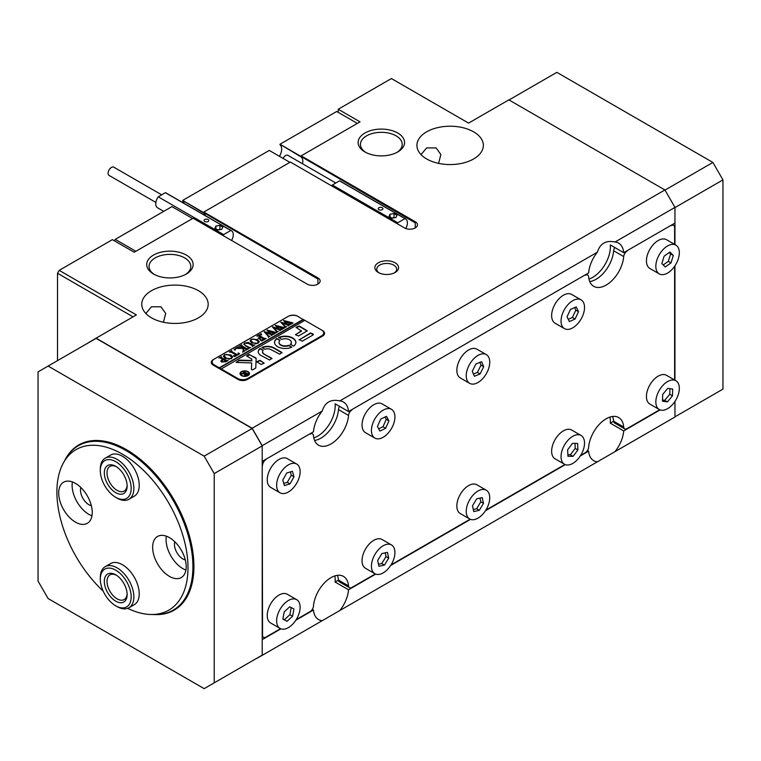 <?xml version="1.0" encoding="UTF-8"?>
<svg xmlns="http://www.w3.org/2000/svg" width="761" height="761" viewBox="0 0 761 761"><rect width="100%" height="100%" fill="white"/><g stroke="black" fill="none" stroke-linecap="round" stroke-linejoin="round"><path stroke-width="1.14" d="M395.102 262.802A11.862 6.849 0 0 0 378.322 262.802A11.862 6.849 0 0 0 378.322 272.486L378.322 272.486A11.862 6.849 0 0 0 395.102 272.486A11.862 6.849 0 0 0 395.102 262.802M394.369 272.876A9.969 5.755 0 0 0 396.671 269.194A9.969 5.755 0 0 0 393.751 265.123A9.969 5.755 0 0 0 382.897 263.877A9.969 5.755 0 0 0 376.743 269.194A9.969 5.755 0 0 0 379.045 272.876M302.811 161.284A9.969 5.755 -60 0 1 302.526 163.767A9.969 5.755 120 0 0 302.811 161.284A9.969 5.755 120 0 0 301.137 156.975A9.969 5.755 -60 0 1 302.811 161.284M397.746 133.013A23.201 13.394 0 0 0 364.938 133.013A23.201 13.394 0 0 0 364.928 151.962A23.201 13.394 0 0 0 364.938 151.962A23.201 13.394 0 0 0 397.746 151.962A23.201 13.394 0 0 0 397.746 133.013M396.881 152.438A20.88 12.052 0 0 0 402.217 144.381A20.88 12.052 0 0 0 396.101 135.858A20.88 12.052 0 0 0 373.347 133.242A20.88 12.052 0 0 0 360.457 144.381A20.88 12.052 0 0 0 365.794 152.438M186.331 255.078A23.201 13.394 0 0 0 153.522 255.068A23.201 13.394 0 0 0 153.522 274.017L153.522 274.017A23.201 13.394 0 0 0 186.34 274.017A23.201 13.394 0 0 0 186.331 255.078M185.475 274.493A20.88 12.052 0 0 0 190.811 266.436A20.88 12.052 0 0 0 184.695 257.912A20.88 12.052 0 0 0 161.941 255.306A20.88 12.052 0 0 0 149.051 266.436A20.88 12.052 0 0 0 154.388 274.493M421.014 154.635L426.645 147.91L436.139 147.938L440.857 154.531L438.602 163.387M473.618 131.834A33.218 19.177 0 0 0 437.423 127.677A33.218 19.177 0 0 0 416.914 145.399A33.218 19.177 0 0 0 426.645 158.954A33.218 19.177 0 0 0 462.84 163.111A33.218 19.177 0 0 0 483.349 145.399A33.218 19.177 0 0 0 473.618 131.834M145.846 313.494L151.477 306.778L160.971 306.807L165.689 313.399L163.434 322.245M198.45 290.702A33.218 19.177 0 0 0 162.255 286.545A33.218 19.177 0 0 0 141.746 304.257A33.218 19.177 0 0 0 151.477 317.822A33.218 19.177 0 0 0 187.672 321.979A33.218 19.177 0 0 0 208.181 304.257A33.218 19.177 0 0 0 198.45 290.702M609.951 417.057A24.913 14.383 -60 0 1 610.37 421.185A24.913 14.383 -60 0 1 610.284 423.173L623.706 430.916A24.913 14.383 120 0 1 614.964 451.663L674.959 417.018L674.959 401.418L674.959 416.828L722.95 389.118L722.95 179.881L674.959 207.582L674.959 244.595M587.482 450.502L588.634 451.168A24.913 14.383 120 0 0 593.713 460.681A24.913 14.383 120 0 0 597.385 461.813L614.964 451.663M334.783 575.925A24.913 14.383 -60 0 1 335.201 580.053A24.913 14.383 -60 0 1 335.116 582.041L348.538 589.785A24.913 14.383 120 0 1 339.796 610.531L597.385 461.813M312.314 609.371L313.465 610.037A24.913 14.383 120 0 0 318.545 619.549A24.913 14.383 120 0 0 322.217 620.681L339.796 610.531M339.796 400.904C330.835 398.916 324.976 402.293 322.217 411.054L262.212 445.689L252.148 428.253L664.895 189.955L674.959 207.392L614.964 242.036C606.003 240.048 600.144 243.425 597.385 252.186L339.796 400.904A24.913 14.383 120 0 1 343.458 402.027A24.913 14.383 120 0 1 348.538 411.539L335.116 403.796A24.913 14.383 -60 0 1 335.201 405.689A24.913 14.383 -60 0 1 313.798 437.908M614.964 242.036A24.913 14.383 120 0 1 618.626 243.159A24.913 14.383 120 0 1 623.706 252.681L610.284 244.928A24.913 14.383 -60 0 1 610.37 246.821A24.913 14.383 -60 0 1 588.966 279.04M664.895 189.955L508.852 99.862L468.586 123.111L391.401 78.554L338.217 109.261L338.217 112.362M674.959 207.392L674.959 223.087L623.706 252.681M335.116 582.041L338.474 580.101M610.284 423.173L613.642 421.233A24.913 14.383 120 0 0 612.529 416.467M660.11 409.903L623.706 430.916M588.634 451.168L580.253 456.01M565.309 464.638L485.461 510.736M470.507 519.373L390.659 565.471M375.715 574.098L348.538 589.785M262.212 445.689L262.212 461.385L313.465 431.791A24.913 14.383 120 0 1 322.217 411.054M348.538 411.539L588.634 272.923A24.913 14.383 120 0 1 597.385 252.186M280.914 628.833L262.212 639.63L262.212 655.326L322.217 620.681M313.465 610.037L295.858 620.205M133.013 316.852L57.513 273.266L57.513 360.638M57.513 273.266L59.187 270.355L136.371 314.921L96.105 338.169L252.148 428.253M338.217 109.261L360.029 121.855L301.137 155.853L415.23 221.727A7.591 4.385 0 0 1 417.456 224.828A7.591 4.385 0 0 1 412.766 228.88A7.591 4.385 0 0 1 404.491 227.929L290.398 162.055L203.824 212.043L317.917 277.917A7.591 4.385 0 0 1 320.143 281.009A7.591 4.385 0 0 1 315.454 285.061A7.591 4.385 0 0 1 307.178 284.11L193.085 218.245L134.193 252.243L112.381 239.648L59.187 270.355M96.105 338.169L86.041 344.172M262.212 655.326L253.651 660.072M304.495 320.533L297.779 316.272A6.64 3.834 0 0 0 288.39 316.272L213.223 359.668A6.64 3.834 0 0 0 211.273 362.388A6.64 3.834 0 0 0 213.223 365.099L238.05 379.435A6.64 3.834 0 0 0 247.449 379.435L322.616 336.039A6.64 3.834 0 0 0 324.557 333.318A6.64 3.834 0 0 0 322.616 330.607L303.154 319.373L219.254 367.81L214.221 364.9L214.221 365.68M203.824 212.043L203.824 213.166A9.969 5.755 -60 0 1 205.289 215.62A9.969 5.755 120 0 0 203.824 213.166L182.678 200.419L269.261 150.431L289.893 162.35M301.137 155.853L301.137 156.975L280 144.229L336.704 111.487L357.347 123.406M415.23 221.727L415.23 222.849L280 144.229M415.23 222.849L415.23 227.929M317.917 284.11L317.917 279.04L182.678 200.419M324.243 334.488A6.64 3.834 0 0 0 323.691 333.756M212.138 362.816A6.64 3.834 0 0 0 211.587 363.549M127.696 608.353A92.699 53.517 -120 0 0 150.925 614.488A92.699 53.517 -120 0 0 186.35 549.899A92.699 53.517 -120 0 0 122.445 454.184A92.699 53.517 -120 0 0 63.401 462.907A92.699 53.517 -120 0 0 103.163 591.078M63.401 462.907L65.351 459.368A94.916 54.802 60 0 1 78.345 445.737A94.916 54.802 60 0 1 125.803 450.436A94.916 54.802 60 0 1 187.805 534.079A94.916 54.802 60 0 1 173.261 610.132A94.916 54.802 60 0 1 154.959 614.574L150.925 614.488M185.313 559.934A11.862 6.849 60 0 1 182.849 558.935A11.862 6.849 60 0 1 174.83 541.775M91.349 505.685A11.862 6.849 60 0 1 88.885 504.686A11.862 6.849 60 0 1 80.866 487.525M169.427 576.372A23.724 13.698 -120 0 0 181.289 577.542A23.724 13.698 -120 0 0 184.923 558.536A23.724 13.698 -120 0 0 169.427 537.627A23.724 13.698 -120 0 0 157.565 536.448A23.724 13.698 -120 0 0 153.922 555.463A23.724 13.698 -120 0 0 169.427 576.372M166.355 536.172A23.724 13.698 -120 0 0 182.849 568.619A23.724 13.698 -120 0 0 185.922 570.065M128.942 499.273L134.307 496.172A23.724 13.698 -120 0 0 137.95 477.157A23.724 13.698 -120 0 0 122.445 456.248A23.724 13.698 -120 0 0 110.583 455.078L105.208 458.179A23.724 13.698 60 0 1 107.415 457.304A23.724 13.698 60 0 1 129.912 473.665A23.724 13.698 60 0 1 128.942 499.273A23.724 13.698 60 0 1 126.735 500.148A23.724 13.698 60 0 1 117.08 498.103L115.739 497.323A21.831 12.604 -120 0 0 124.623 499.206A21.831 12.604 -120 0 0 128.362 476.529A21.831 12.604 -120 0 0 106.844 459.796A21.831 12.604 -120 0 0 100.3 470.593A21.831 12.604 -120 0 0 115.739 497.323M75.463 522.122A23.724 13.698 -120 0 0 87.334 523.302A23.724 13.698 -120 0 0 90.968 504.286A23.724 13.698 -120 0 0 75.463 483.378A23.724 13.698 -120 0 0 63.601 482.198A23.724 13.698 -120 0 0 59.967 501.214A23.724 13.698 -120 0 0 75.463 522.122M72.39 481.932A23.724 13.698 -120 0 0 88.885 514.379A23.724 13.698 -120 0 0 91.957 515.825M128.942 607.773L134.307 604.672A23.724 13.698 -120 0 0 137.95 585.656A23.724 13.698 -120 0 0 122.445 564.748A23.724 13.698 -120 0 0 110.583 563.568L105.208 566.669A23.724 13.698 60 0 1 116.366 567.459A23.724 13.698 60 0 1 132.443 588.301A23.724 13.698 60 0 1 128.942 607.773A23.724 13.698 60 0 1 117.784 606.983A23.724 13.698 60 0 1 117.08 606.593L115.739 605.823A21.831 12.604 -120 0 0 116.385 606.184A21.831 12.604 -120 0 0 131.158 596.148A21.831 12.604 -120 0 0 115.082 569.808A21.831 12.604 -120 0 0 100.3 579.083A21.831 12.604 -120 0 0 115.739 605.823M509.023 99.967L556.843 72.352L712.886 162.445L722.95 179.881M674.959 265.798L674.959 380.215M664.981 190.098L712.886 162.445M154.188 614.555A95.391 55.077 -120 0 0 174.164 610.16A95.391 55.077 -120 0 0 188.785 533.718A95.391 55.077 -120 0 0 126.469 449.665A95.391 55.077 -120 0 0 78.783 444.938A95.391 55.077 -120 0 0 64.98 460.044M38.05 371.882L38.05 581.119L48.114 598.555L204.157 688.648L214.221 682.836L214.221 473.589L204.157 456.153L48.114 366.06L38.05 371.882M204.157 456.153L252.148 428.453L96.105 338.36L48.114 366.06M252.148 428.453L262.212 445.889L214.221 473.589M214.221 682.836L262.212 655.126L262.212 445.889M626.712 250.94L670.936 225.408M351.544 409.808L584.962 275.044M348.538 585.894A4.747 2.74 120 0 0 349.508 587.711L339.444 581.899A4.747 2.74 -60 0 1 338.474 580.082L348.538 585.894A24.913 14.383 -60 0 0 343.458 576.4A24.913 14.383 -60 0 0 325.052 582.26A24.913 14.383 -60 0 0 313.465 606.146A4.747 2.74 120 0 1 310.127 611.578L296.248 619.587M280.524 628.672L265.903 637.109A4.747 2.74 120 0 1 263.534 637.347A4.747 2.74 120 0 1 262.545 635.169L262.212 465.256M623.706 427.026A4.747 2.74 120 0 0 624.676 428.843L614.612 423.03A4.747 2.74 -60 0 1 613.642 421.214L623.706 427.026A24.913 14.383 -60 0 0 618.626 417.532A24.913 14.383 -60 0 0 600.22 423.401A24.913 14.383 -60 0 0 588.634 447.278A4.747 2.74 120 0 1 585.295 452.709L580.643 455.392M564.919 464.476L485.841 510.127M470.117 519.202L391.049 564.862M375.325 573.937L351.877 587.473A4.747 2.74 120 0 1 349.508 587.711M265.57 459.444L309.794 433.913M672.324 224.609L673.647 225.37A4.747 2.74 120 0 1 674.627 227.539L674.627 244.395M674.627 266.293L674.627 380.015M659.72 409.741L627.045 428.605A4.747 2.74 120 0 1 624.676 428.843M314.578 440.438A24.913 14.383 120 0 0 338.474 409.618A4.747 2.74 -60 0 1 339.625 406.393M589.746 281.57A24.913 14.383 120 0 0 613.642 250.759A4.747 2.74 -60 0 1 614.793 247.525M338.474 580.082A24.913 14.383 120 0 0 337.361 575.335M673.647 225.37A4.747 2.74 120 0 0 671.269 225.608M627.045 251.14A4.747 2.74 120 0 0 623.706 256.571A24.913 14.383 -60 0 1 612.12 280.448A24.913 14.383 -60 0 1 593.713 286.317A24.913 14.383 -60 0 1 588.634 276.814A4.747 2.74 120 0 0 587.663 275.006A4.747 2.74 120 0 0 585.295 275.244M351.877 410.008A4.747 2.74 120 0 0 348.538 415.43A24.913 14.383 -60 0 1 336.952 439.316A24.913 14.383 -60 0 1 318.545 445.185A24.913 14.383 -60 0 1 313.465 435.682A4.747 2.74 120 0 0 312.495 433.875A4.747 2.74 120 0 0 310.127 434.112M265.903 459.644A4.747 2.74 120 0 0 262.545 465.456M279.439 156.309A9.969 5.755 120 0 0 281.675 149.08A9.969 5.755 120 0 0 280 144.771M184.152 203.415A9.969 5.755 120 0 0 182.678 200.961M114.388 240.809L115.234 239.363L171.938 206.621L192.581 218.531M115.234 239.363L135.867 251.273M247.943 375.658A4.271 2.464 0 0 0 249.037 374.012A4.271 2.464 0 0 0 249.018 373.813M241.741 375.363A4.271 2.464 0 0 0 246.393 375.896A4.271 2.464 0 0 0 249.037 373.622A4.271 2.464 0 0 0 247.782 371.872A4.271 2.464 0 0 0 243.13 371.339A4.271 2.464 0 0 0 240.495 373.622A4.271 2.464 0 0 0 241.741 375.363M248.115 371.682A4.747 2.74 0 0 0 242.949 371.092A4.747 2.74 0 0 0 240.019 373.622A4.747 2.74 0 0 0 241.408 375.554A4.747 2.74 0 0 0 246.574 376.153A4.747 2.74 0 0 0 249.503 373.622A4.747 2.74 0 0 0 248.115 371.682M249.494 373.813A4.747 2.74 0 0 0 248.115 372.072A4.747 2.74 0 0 0 247.943 371.977M241.579 371.977A4.747 2.74 0 0 0 240.029 373.813M236.319 362.417L251.701 362.949L251.434 369.551L252.652 369.846L255.363 368.276A1.427 0.818 0 0 0 255.782 367.715L256.153 358.469A1.427 0.818 0 0 0 256.153 358.45A1.427 0.818 0 0 0 255.744 357.87L249.056 354.483L246.678 355.986L251.425 358.869A1.427 0.818 180 0 1 251.843 359.449A1.427 0.818 180 0 1 251.843 359.468L251.805 360.486L239.896 360.153A1.427 0.818 0 0 0 238.811 360.391L236.319 362.417M277.651 346.693A10.683 6.164 0 0 0 291.72 347.216L288.647 345.285A6.174 3.558 180 0 1 280.838 344.847A6.174 3.558 180 0 1 279.03 342.336A6.174 3.558 180 0 1 280.077 340.338L276.747 338.569A10.683 6.164 0 0 0 274.521 342.336A10.683 6.164 0 0 0 277.651 346.693M291.844 347.14L288.647 345.675A6.174 3.558 180 0 1 280.838 345.237A6.174 3.558 180 0 1 279.03 342.716A6.174 3.558 180 0 1 279.04 342.526M249.465 347.634L250.588 347.454L248.352 348.528L248.78 347.91L243.805 344.191L244.833 342.916L248.39 342.469L252.738 344.819L254.783 345.028L252.272 346.483L252.547 345.798L248.942 343.591L245.052 343.116L244.243 344.191L245.793 345.656L250.188 347.863M248.571 348.614L248.78 347.91M252.3 346.464L252.547 345.798M243.178 350.669L243.016 348.443L235.491 348.424L238.117 346.902L239.021 347.615L243.415 347.72L240.524 346.122L239.22 346.274L241.732 344.819L241.437 345.494L246.393 348.481L248.447 348.69L245.927 350.146L245.556 348.957L243.53 347.796L243.72 350.479L244.956 350.707L242.826 351.943L243.178 350.669M238.307 347.016L238.145 347.853L239.021 347.615M241.713 345.047L241.437 345.884L242.112 346.388L246.393 348.481M246.222 349.974L245.556 348.957M243.53 347.796L243.72 350.479M234.274 350.05L234.236 349.042L235.301 349.071L235.349 349.689L234.274 349.66L234.236 349.042L234.274 349.66M234.236 349.432L235.301 349.071L235.349 349.689M238.26 352.923L239.591 353.808L234.74 356.605L233.227 355.834L236.519 355.254L231.296 352.248L229.242 352.029L231.763 350.574L231.477 351.268L232.134 351.763L237.356 354.769L238.593 353.979L238.26 353.142M231.734 350.802L231.477 351.658L237.299 355.13M238.069 354.75L238.593 354.369L238.098 353.018M230.944 354.949L232.543 356.995L231.382 358.65L225.085 358.345L223.439 356.205L224.552 354.636L230.944 354.949L232.543 357.375M298.122 316.471A7.115 4.109 0 0 0 288.048 316.471M214.221 359.087A7.115 4.109 0 0 0 212.138 361.998A7.115 4.109 0 0 0 214.221 364.9M221.641 362.065L220.842 361.018L222.935 359.363L220.024 357.822L218.902 358.003L221.413 356.548L221.128 357.251L221.784 357.737L226.997 360.609L228.129 360.429L225.884 361.722L221.641 362.065M221.413 356.548L221.128 357.641L226.997 360.609M257.608 339.558L259.197 341.603L258.036 343.259L251.748 342.954L250.103 340.814L251.206 339.244L257.608 339.558L259.197 341.984M260.376 340.081L264.105 339.33L261.213 337.656L260.195 338.255L260.195 339.33L258.046 338.093L260.937 337.494L258.141 335.953L256.838 336.096L259.349 334.65L259.054 335.325L264.01 338.303L266.065 338.521L261.774 340.995L260.376 340.281M260.195 338.255L260.281 339.273M259.33 334.878L259.054 335.706L259.729 336.219L264.01 338.303M260.471 334.926L260.424 333.917L261.499 333.946L261.546 334.564L260.471 334.536L260.424 333.917L260.471 334.536M260.424 334.307L261.499 333.946L261.546 334.564M269.955 336.058L268.224 337.056L268.424 336.429L264.143 331.767L269.708 333.27L267.054 330.093L276.452 332.519L274.255 333.794L274.217 333.109L268.262 331.235L270.621 333.546L273.789 334.06L271.487 335.392L271.477 334.659L265.656 332.804L268.88 336.191L269.955 336.276M268.224 337.056L268.424 336.429M274.169 333.746L274.217 333.109M271.458 335.373L271.477 334.659M278.25 331.273L276.519 332.272L276.719 331.644L272.438 326.983L278.003 328.476L275.349 325.308L284.757 327.734L282.55 328.999L282.521 328.314L276.566 326.45L278.916 328.762L282.084 329.275L279.782 330.597L279.772 329.874L273.95 328.01L277.175 331.396L278.25 331.482M276.519 332.272L276.719 331.644M282.464 328.952L282.521 328.314M279.753 330.578L279.772 329.874M286.545 326.479L284.814 327.477L285.023 326.85L280.733 322.188L286.298 323.682L283.644 320.514L293.052 322.94L290.845 324.215L290.816 323.53L284.861 321.656L287.211 323.967L290.379 324.481L288.086 325.813L288.067 325.08L282.245 323.225L285.47 326.612L286.545 326.697M284.814 327.477L285.023 326.85M290.769 324.167L290.816 323.53M288.048 325.794L288.067 325.08M303.154 319.763L219.254 368.2L220.937 369.161L304.828 320.343M220.937 368.781L237.717 378.464A7.115 4.109 0 0 0 247.782 378.464L321.608 335.839A7.115 4.109 0 0 0 323.691 332.938A7.115 4.109 0 0 0 321.608 330.027M299.197 339.482L302.222 341.223L312.885 335.068A1.427 0.818 0 0 0 313.304 334.488A1.427 0.818 0 0 0 312.885 333.908L310.459 332.976L299.14 339.91M264.952 349.251A4.747 2.74 180 0 1 270.935 349.594L279.734 354.207L281.931 352.457L273.96 347.853A9.018 5.203 0 0 0 262.041 347.425L264.952 349.251M263.886 353.665A4.747 2.74 180 0 1 262.497 351.725A4.747 2.74 180 0 1 263.296 350.212L260.129 348.528A9.018 5.203 0 0 0 258.226 351.725A9.018 5.203 0 0 0 260.871 355.406L269.66 360.02L271.877 358.279L263.886 354.055A4.747 2.74 180 0 1 262.497 352.115A4.747 2.74 180 0 1 262.507 351.924M290.312 344.324L293.651 346.093A10.683 6.164 0 0 0 295.877 342.336A10.683 6.164 0 0 0 289.912 336.8A10.683 6.164 0 0 0 278.678 337.446L281.751 339.377A6.174 3.558 180 0 1 288.096 339.187A6.174 3.558 180 0 1 291.368 342.336A6.174 3.558 180 0 1 290.312 344.324L290.312 344.695A6.174 3.558 180 0 0 291.368 342.716L291.368 342.336M264.162 363.197L259.929 360.295L256.742 361.798L261.137 364.471L264.162 363.197M301.47 330.807L295.506 334.726L298.531 335.991L307.273 330.807L299.197 326.003L296.181 327.278L301.47 331.187L295.449 334.678M242.788 373.851L241.094 373.955L242.112 373.366L245.537 373.404L243.282 372.69L244.823 371.806L244.975 372.481L248.514 373.936L244.681 375.097L244.69 374.041L242.788 373.851M244.823 371.806L244.623 372.605L247.848 374.45M307.168 330.997L299.197 326.393L296.115 327.706M264.219 363.159L259.929 360.676L256.857 361.998M280.077 340.348L276.747 338.949A10.683 6.164 0 0 0 274.521 342.526M295.867 342.526A10.683 6.164 0 0 0 289.76 337.142A10.683 6.164 0 0 0 278.678 337.836L278.555 337.913M271.934 358.707L263.886 354.055M263.277 350.222L260.129 348.919A9.018 5.203 0 0 0 258.236 351.924M281.998 352.895L273.96 348.243A9.018 5.203 0 0 0 262.041 347.815L261.927 347.882M251.843 359.82A1.427 0.818 180 0 1 251.843 359.839L251.805 360.486M256.143 358.735A1.427 0.818 0 0 0 255.744 358.26L249.865 354.864L246.783 356.186M251.701 362.949L251.444 369.627M251.805 360.876L239.896 360.543A1.427 0.818 0 0 0 238.811 360.781L236.195 362.312M313.256 334.678A1.427 0.818 0 0 0 312.885 334.288L310.459 333.366L299.197 339.863M240.505 373.813A4.271 2.464 0 0 0 240.495 374.012A4.271 2.464 0 0 0 241.579 375.658M242.112 373.756L245.004 374.012M244.11 372.605L244.614 372.31M247.23 374.678L245.698 373.489L245.727 375.278M246.887 374.869L247.23 374.374M245.527 373.584L245.251 374.716L246.887 374.697M220.861 361.218L221.765 359.905M219.881 357.822L221.099 357.118M226.997 360.99L227.72 360.828M222.326 360.286L222.612 361.827L226.074 361.561L223.192 359.515L221.917 360.724M225.56 361.903L226.074 361.171M222.612 361.827L225.56 361.589M222.326 359.896L222.612 361.437M223.458 356.405L224.447 355.083M226.369 354.426L230.944 355.339M224.181 355.948L225.988 358.07L229.451 359.23M231.182 358.831L231.791 357.708M229.166 359.211L231.801 357.756M225.988 358.07L229.166 358.821M231.791 357.318L229.946 355.558L226.778 354.445L224.837 354.788L224.162 355.739L225.988 357.68M234.112 356.386L235.653 356.138M230.241 351.839L231.449 351.544M238.593 354.369L238.098 353.408L238.593 354.369M238.621 353.551L239.277 353.989M235.301 349.461L235.349 350.079M236.319 348.338L238.041 347.339M239.021 347.996L243.415 347.72M240.191 346.093L241.418 345.779M246.393 348.861L247.144 348.842M246.222 350.012L245.556 349.347L246.222 350.012M243.948 351.125L244.633 351.068M242.635 352.219L243.178 351.049M243.824 344.391L244.604 343.449M246.145 342.764L248.39 342.469M248.39 342.859L252.738 344.819M252.738 345.209L254.383 345.437M252.3 346.635L252.547 346.027M244.271 344.381L245.793 346.036L249.465 348.024M250.112 341.014L251.111 339.691M253.023 339.035L257.608 339.948M250.835 340.548L252.642 342.678L256.105 343.839M257.846 343.439L258.455 342.307M255.829 343.82L258.464 342.364M252.642 342.678L255.829 343.43M258.455 341.927L256.609 340.167L253.442 339.054L251.501 339.396L250.816 340.348L252.642 342.288M260.195 338.635L260.281 339.663L260.195 338.635M259.149 338.721L259.891 338.483M257.817 335.924L259.035 335.611M264.01 338.693L264.761 338.674M261.375 340.785L262.222 340.738M261.499 334.336L261.546 334.954M268.224 337.446L268.424 336.819L268.224 337.446M269.708 333.27L264.39 331.634M267.054 330.483L275.254 332.567M275.254 332.957L276.272 332.804M274.169 334.012L274.217 333.499M270.621 333.546L268.262 331.235M270.621 333.936L272.019 333.974M272.019 334.364L272.666 334.117M271.458 335.582L271.477 335.049M268.88 336.191L265.656 332.804M268.88 336.581L269.461 336.657M276.519 332.652L276.719 332.034L276.519 332.652M278.003 328.476L272.685 326.84M275.349 325.689L283.558 327.782M283.558 328.162L284.566 328.01M282.464 329.218L282.521 328.704M278.916 328.762L276.566 326.45M278.916 329.142L280.314 329.19M280.314 329.58L280.961 329.332M279.753 330.788L279.772 330.255M277.175 331.396L273.95 328.01M277.175 331.786L277.755 331.863M284.814 327.867L285.023 327.24L284.814 327.867M280.98 322.436L286.298 323.682M283.644 320.904L291.853 322.987M291.853 323.377L292.861 323.225M290.769 324.433L290.816 323.92M287.211 323.967L284.861 321.656M287.211 324.357L288.609 324.395M288.609 324.785L289.256 324.538M288.048 326.003L288.067 325.47M285.47 326.612L282.245 323.225M285.47 327.002L286.05 327.078M675.882 380.747L666.493 375.316A16.609 9.589 120 0 0 648.21 388.3A16.609 9.589 120 0 0 649.884 404.091L659.273 409.513A16.609 9.589 120 0 0 677.556 396.529A16.609 9.589 120 0 0 675.882 380.747A16.609 9.589 120 0 0 657.609 393.722A16.609 9.589 120 0 0 659.273 409.513M672.486 395.815L667.397 401.894L662.489 401.209L662.679 394.436L667.768 388.357L672.667 389.052L672.486 395.815L669.794 394.265L669.956 388.662M662.527 400.039L664.705 400.353L669.794 394.265M664.705 400.353L667.397 401.894M675.882 245.128L666.493 239.696A16.609 9.589 120 0 0 662.888 238.944A16.609 9.589 120 0 0 648.486 252.043A16.609 9.589 120 0 0 649.884 268.471L659.273 273.893A16.609 9.589 120 0 0 662.879 274.654A16.609 9.589 120 0 0 677.28 261.556A16.609 9.589 120 0 0 675.882 245.128A16.609 9.589 120 0 0 672.286 244.367A16.609 9.589 120 0 0 657.875 257.465A16.609 9.589 120 0 0 659.273 273.893M669.889 252.062L673.314 255.458L671.002 262.897L665.266 266.949L661.842 263.563L664.153 256.115L669.889 252.062M663.24 264.942L668.32 261.346L670.631 253.908L669.242 252.528M668.32 261.346L671.002 262.897M670.631 253.908L673.314 255.458M581.09 299.853L571.692 294.431A16.609 9.589 120 0 0 559.516 298.245A16.609 9.589 120 0 0 551.715 314.017A16.609 9.589 120 0 0 555.083 323.197L564.481 328.628A16.609 9.589 120 0 0 576.657 324.814A16.609 9.589 120 0 0 584.448 309.042A16.609 9.589 120 0 0 581.09 299.853A16.609 9.589 120 0 0 568.914 303.668A16.609 9.589 120 0 0 561.114 319.439A16.609 9.589 120 0 0 564.481 328.628M567.05 316.795L570.484 309.451L576.22 306.902L578.512 311.687L575.078 319.021L569.352 321.58L567.05 316.795M568.258 319.316L572.396 317.47L575.83 310.136L574.622 307.615M572.396 317.47L575.078 319.021M575.83 310.136L578.512 311.687M581.09 435.473L571.692 430.051A16.609 9.589 120 0 0 556.006 438.136A16.609 9.589 120 0 0 553.513 457.485A16.609 9.589 120 0 0 555.083 458.816L564.481 464.248A16.609 9.589 120 0 0 580.158 456.153A16.609 9.589 120 0 0 582.65 436.814A16.609 9.589 120 0 0 581.09 435.473A16.609 9.589 120 0 0 565.404 443.568A16.609 9.589 120 0 0 562.912 462.907A16.609 9.589 120 0 0 564.481 464.248M577.637 443.444L577.913 449.941L573.062 456.353L567.934 456.267L567.649 449.78L572.5 443.368L577.637 443.444M567.868 454.764L570.379 454.802L575.23 448.391L575.012 443.406M570.379 454.802L573.062 456.353M575.23 448.391L577.913 449.941M486.289 490.208L476.89 484.786A16.609 9.589 120 0 0 457.342 501.746A16.609 9.589 120 0 0 460.281 513.551L469.68 518.973A16.609 9.589 120 0 0 489.228 502.013A16.609 9.589 120 0 0 486.289 490.208A16.609 9.589 120 0 0 466.74 507.178A16.609 9.589 120 0 0 469.68 518.973M472.457 505.865L476.662 498.864L482.189 497.599L483.511 503.325L479.306 510.317L473.78 511.582L472.457 505.865M473.304 509.528L476.624 508.767L480.828 501.775L479.982 498.103M476.624 508.767L479.306 510.317M480.828 501.775L483.511 503.325M486.289 354.588L476.89 349.166A16.609 9.589 120 0 0 464.923 352.771A16.609 9.589 120 0 0 456.981 368.21A16.609 9.589 120 0 0 460.281 377.932L469.68 383.354A16.609 9.589 120 0 0 481.646 379.739A16.609 9.589 120 0 0 489.599 364.31A16.609 9.589 120 0 0 486.289 354.588A16.609 9.589 120 0 0 474.322 358.203A16.609 9.589 120 0 0 466.369 373.632A16.609 9.589 120 0 0 469.68 383.354M472.277 371.263L475.882 363.977L481.589 361.684L483.692 366.678L480.086 373.965L474.379 376.257L472.277 371.263M473.428 374.012L477.404 372.414L481.009 365.128L479.849 362.388M477.404 372.414L480.086 373.965M481.009 365.128L483.692 366.678M391.487 544.943L382.098 539.511A16.609 9.589 120 0 0 371.225 542.136A16.609 9.589 120 0 0 362.512 556.624A16.609 9.589 120 0 0 365.48 568.286L374.878 573.708A16.609 9.589 120 0 0 385.741 571.083A16.609 9.589 120 0 0 394.464 556.595A16.609 9.589 120 0 0 391.487 544.943A16.609 9.589 120 0 0 380.624 547.568A16.609 9.589 120 0 0 371.91 562.046A16.609 9.589 120 0 0 374.878 573.708M381.927 553.542L387.435 552.362L388.69 558.136L384.448 565.1L378.94 566.289L377.675 560.505L381.927 553.542M378.493 564.253L381.756 563.549L386.008 556.586L385.19 552.838M381.756 563.549L384.448 565.1M386.008 556.586L388.69 558.136M391.487 409.323L382.098 403.891A16.609 9.589 120 0 0 368.743 408.952A16.609 9.589 120 0 0 365.48 432.667L374.878 438.089A16.609 9.589 120 0 0 388.234 433.028A16.609 9.589 120 0 0 391.487 409.323A16.609 9.589 120 0 0 378.131 414.374A16.609 9.589 120 0 0 374.878 438.089M380.7 419.121L386.455 416.324L388.938 420.909L385.665 428.291L379.91 431.078L377.427 426.502L380.7 419.121M378.693 428.824L382.983 426.74L386.255 419.359L384.999 417.038M382.983 426.74L385.665 428.291M386.255 419.359L388.938 420.909M296.695 599.668L287.297 594.246A16.609 9.589 120 0 0 270.488 604.177A16.609 9.589 120 0 0 270.688 623.012L280.077 628.443A16.609 9.589 120 0 0 296.885 618.503A16.609 9.589 120 0 0 296.695 599.668A16.609 9.589 120 0 0 279.886 609.609A16.609 9.589 120 0 0 280.077 628.443M284.205 611.873L289.741 606.793L293.927 608.981L292.566 616.239L287.03 621.318L282.845 619.131L284.205 611.873M282.873 618.997L284.338 619.768L289.884 614.688L291.216 607.563M284.338 619.768L287.03 621.318M289.884 614.688L292.566 616.239M287.468 458.731A16.609 9.589 120 0 0 287.297 458.626A16.609 9.589 120 0 0 287.116 458.531A16.609 9.589 120 0 0 270.602 468.367A16.609 9.589 120 0 0 270.688 487.392A16.609 9.589 120 0 0 270.859 487.487M296.514 463.953A16.609 9.589 120 0 0 279.991 473.789A16.609 9.589 120 0 0 280.077 492.824A16.609 9.589 120 0 0 280.257 492.919A16.609 9.589 120 0 0 296.78 483.083A16.609 9.589 120 0 0 296.695 464.048A16.609 9.589 120 0 0 296.514 463.953M292.386 471.316L293.993 476.786L289.998 483.91L284.386 485.547L282.778 480.077L286.773 472.962L292.386 471.316M283.758 483.397L287.306 482.36L291.311 475.235L290.331 471.925M287.306 482.36L289.998 483.91M291.311 475.235L293.993 476.786M283.063 158.402A4.747 2.74 -60 0 1 287.972 155.368L335.82 182.992M382.241 207.724A2.369 1.37 0 0 0 379.663 207.42A2.369 1.37 0 0 0 378.198 208.685A2.369 1.37 0 0 0 378.892 209.656A2.369 1.37 0 0 0 381.47 209.95A2.369 1.37 0 0 0 382.935 208.685A2.369 1.37 0 0 0 382.241 207.724M405.784 228.528A8.542 4.927 120 0 0 405.642 218.921L340.205 181.147A8.542 4.927 120 0 0 339.511 180.852L332.357 184.99A8.542 4.927 120 0 0 331.748 185.931M405.642 218.921A8.542 4.927 120 0 0 404.947 218.635L339.511 180.852M395.891 217.532L396.957 215.239L394.046 213.565L390.079 214.183L389.014 216.476L391.915 218.15L395.891 217.532M404.947 218.635L397.794 222.764L332.357 184.99M397.794 222.764A8.542 4.927 120 0 0 397.185 223.705M390.079 217.085L390.079 214.183M394.569 217.741L391.401 217.846M394.046 217.437L394.046 213.565M155.872 202.426L109.089 175.42A4.747 2.74 -60 0 1 108.1 173.251A4.747 2.74 -60 0 1 110.174 168.476A4.747 2.74 -60 0 1 113.836 167.201L161.674 194.826M208.105 219.549A2.369 1.37 0 0 0 205.518 219.254A2.369 1.37 0 0 0 204.053 220.519A2.369 1.37 0 0 0 204.747 221.489A2.369 1.37 0 0 0 207.334 221.784A2.369 1.37 0 0 0 208.799 220.519A2.369 1.37 0 0 0 208.105 219.549M231.582 240.466A8.542 4.927 120 0 0 231.506 230.754L166.069 192.971A8.542 4.927 120 0 0 165.375 192.685L158.221 196.823A8.542 4.927 120 0 0 155.758 203.862A8.542 4.927 120 0 0 157.527 207.772L163.739 211.358M231.506 230.754A8.542 4.927 120 0 0 230.811 230.469L165.375 192.685M221.746 229.365L222.811 227.073L219.91 225.399L215.934 226.007L214.868 228.3L217.779 229.984L221.746 229.365M230.811 230.469L223.648 234.597L158.221 196.823M223.648 234.597A8.542 4.927 120 0 0 223.049 235.539M215.934 228.918L215.934 226.007M220.424 229.575L217.256 229.679M219.91 229.27L219.91 225.399M116.214 601.437A16.133 9.313 60 0 1 104.333 581.975A16.133 9.313 60 0 1 115.253 574.555A16.133 9.313 60 0 1 115.739 574.821A16.133 9.313 60 0 1 127.144 594.579A16.133 9.313 60 0 1 116.214 601.437M116.423 575.249A14.24 8.219 -120 0 0 109.955 574.888A14.24 8.219 -120 0 0 107.862 586.579A14.24 8.219 -120 0 0 117.498 599.078A14.24 8.219 -120 0 0 124.195 599.554A14.24 8.219 -120 0 0 127.125 593.77M100.3 579.083L100.3 577.532A23.724 13.698 60 0 1 105.208 566.669M122.302 494.07A16.133 9.313 60 0 1 106.407 481.694A16.133 9.313 60 0 1 109.165 464.933A16.133 9.313 60 0 1 115.739 466.322A16.133 9.313 60 0 1 127.144 486.089A16.133 9.313 60 0 1 122.302 494.07M116.423 466.75A14.24 8.219 -120 0 0 111.277 465.875A14.24 8.219 -120 0 0 109.955 466.398A14.24 8.219 -120 0 0 109.375 481.761A14.24 8.219 -120 0 0 122.873 491.577A14.24 8.219 -120 0 0 124.195 491.054A14.24 8.219 -120 0 0 127.125 485.28M100.3 470.593L100.3 469.042A23.724 13.698 60 0 1 105.208 458.179M317.917 277.917L317.917 279.04M348.538 415.43L338.474 409.618M623.706 256.571L613.642 250.759M237.717 378.464L237.717 379.235M247.782 378.464L247.782 379.235M321.608 335.839L321.608 336.619M78.345 445.737L83.767 442.607M173.261 610.132L178.683 607.002M586.351 274.245L587.663 275.006M311.182 433.114L312.495 433.875M262.212 636.586L263.534 637.347M212.138 361.998L212.138 364.281M323.691 332.938L323.691 335.221M270.688 487.392L280.077 492.824M287.297 458.626L296.695 464.048"/></g></svg>
